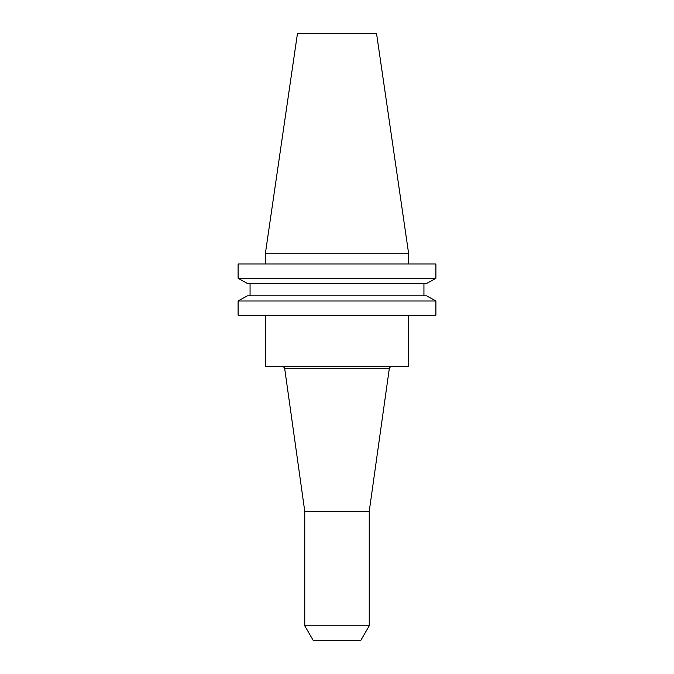 <?xml version="1.0" encoding="UTF-8"?>
<svg xmlns="http://www.w3.org/2000/svg" width="674" height="674" viewBox="0 0 674 674"><rect width="100%" height="100%" fill="white"/><g stroke="black" fill="none" stroke-linecap="round" stroke-linejoin="round"><path stroke-width="1.01" d="M282.179 366.597A2.578 2.578 0 0 1 284.731 368.821L304.758 511.33L304.758 625.784L369.242 625.784L369.242 511.33L304.758 511.33M391.821 366.597A2.578 2.578 0 0 0 389.269 368.821L284.731 368.821M265.337 315.171L265.337 366.597L408.663 366.597L408.663 315.171M369.242 511.33L389.269 368.821M369.242 625.784L360.86 640.3L313.14 640.3L304.758 625.784M265.337 253.753L408.663 253.753L376.572 33.7L297.428 33.7L265.337 253.753L265.337 263.989M408.663 253.753L408.663 263.989M426.566 283.476L435.901 278.286L238.099 278.286L247.434 283.476L238.099 278.286L238.099 263.989L435.901 263.989L435.901 278.286L426.566 283.476L247.434 283.476M247.434 295.802L238.099 300.992L247.434 295.802L426.566 295.802L435.901 300.992L238.099 300.992L238.099 315.171L435.901 315.171L435.901 300.992L426.566 295.802M250.062 295.802L250.062 283.476M423.938 295.802L423.938 283.476"/></g></svg>
